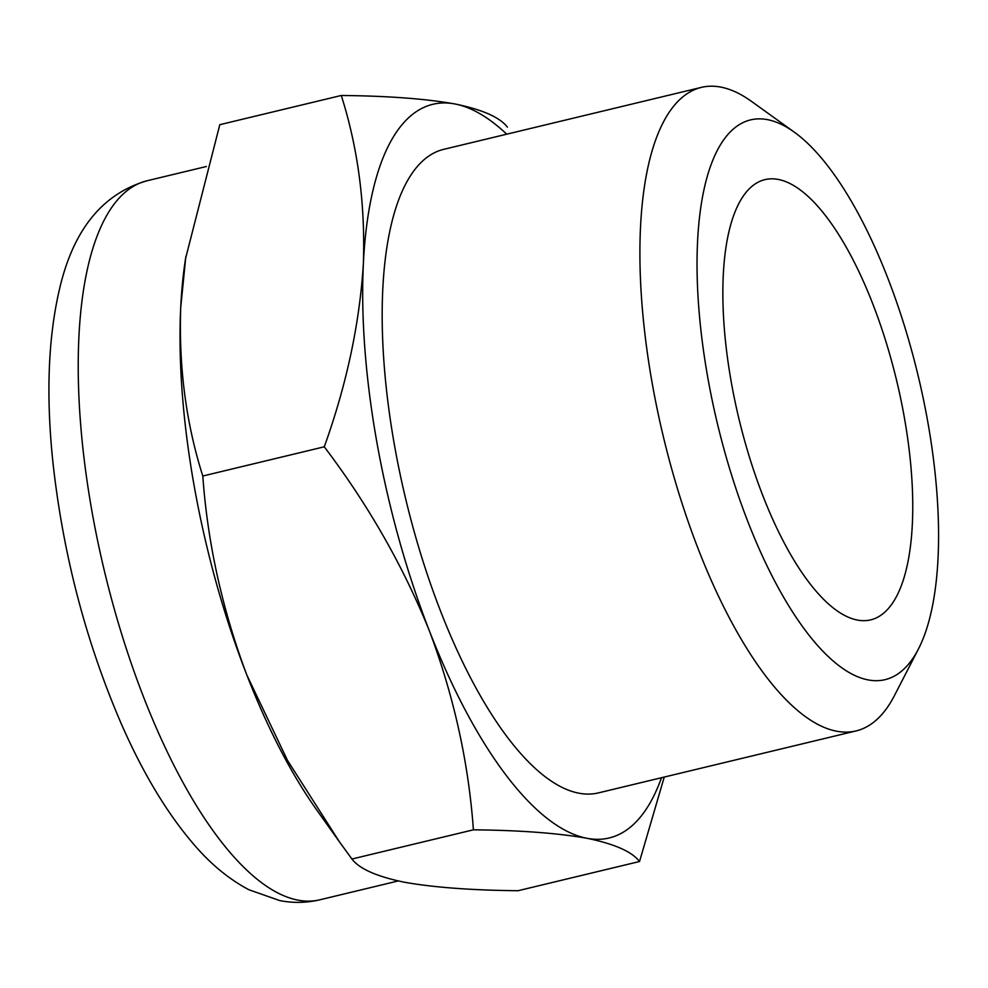 <?xml version="1.0" encoding="UTF-8"?>
<svg xmlns="http://www.w3.org/2000/svg" width="988" height="988" viewBox="0 0 988 988"><rect width="100%" height="100%" fill="white"/><g stroke="black" fill="none" stroke-linecap="round" stroke-linejoin="round"><path stroke-width="1.48" d="M664.245 777.062L639.532 861.511C632.036 851.668 614.548 843.937 587.057 838.306C557.763 833.119 519.873 830.278 473.4 829.821C468.584 762.588 453.924 696.293 429.422 630.962C403.203 566.075 368.154 504.695 324.274 446.811C346.578 384.74 359.607 323.743 363.362 263.784C365.375 204.294 358.002 148.188 341.28 95.478C387.765 95.935 425.643 98.763 454.925 103.962C482.416 109.594 499.903 117.325 507.412 127.168M661.503 777.717A377.293 135.208 -103.5 0 1 587.057 838.306A377.293 135.208 -103.5 0 1 429.422 630.962A377.293 135.208 -103.5 0 1 363.362 263.784A377.293 135.208 -103.5 0 1 454.925 103.962A377.293 135.208 -103.5 0 1 506.745 134.183M857.448 620.069A226.376 81.127 -103.5 0 1 734.936 401.017A226.376 81.127 -103.5 0 1 764.873 179.655A226.376 81.127 -103.5 0 1 896.684 380.788A226.376 81.127 -103.5 0 1 870.737 619.859A226.376 81.127 -103.5 0 1 857.448 620.069M868.205 679.917A287.879 103.16 -103.5 0 1 702.9 346.343A287.879 103.16 -103.5 0 1 794.154 132.046A287.879 103.16 -103.5 0 1 918.111 375.638A287.879 103.16 -103.5 0 1 918.457 648.955A287.879 103.16 -103.5 0 1 868.205 679.917M918.457 648.955L894.424 695.626A330.943 118.597 -103.5 0 1 856.09 730.922A330.943 118.597 -103.5 0 1 836.663 731.219A330.943 118.597 -103.5 0 1 657.576 410.996A330.943 118.597 -103.5 0 1 701.332 87.389A330.943 118.597 -103.5 0 1 751.522 101.406L794.154 132.046M856.09 730.922L598.37 792.907A330.943 118.597 -103.5 0 1 578.943 793.191A330.943 118.597 -103.5 0 1 399.844 472.968A330.943 118.597 -103.5 0 1 443.612 149.373L701.332 87.389M341.28 95.478L219.805 124.686L185.658 258.201L180.705 307.713C178.704 367.203 186.065 423.309 202.799 476.018C207.616 543.252 222.275 609.534 246.778 674.878L287.52 760.439L339.341 841.69L351.926 859.029L473.4 829.821M351.926 859.029C359.434 868.872 376.922 876.603 404.413 882.235C433.707 887.434 471.597 890.262 518.058 890.719L639.532 861.511M202.799 476.018L324.274 446.811M339.329 841.69L316.827 810.098A377.293 135.208 -103.5 0 1 246.778 674.878A377.293 135.208 -103.5 0 1 180.705 307.713A377.293 135.208 -103.5 0 1 185.04 262.067A377.293 135.208 -103.5 0 1 185.954 256.213M298.067 900.142A369.747 132.503 -103.5 0 1 97.96 542.363A369.747 132.503 -103.5 0 1 146.866 180.816C103.048 193.685 74.162 228.796 60.206 286.174C48.227 335.426 45.794 394.101 52.907 462.223C62.985 553.947 85.635 640.829 120.882 722.858C142.803 773.147 167.515 814.124 195.031 845.777C211.481 864.772 229.438 879.431 248.902 889.743L279.826 900.611C293.152 903.193 306.465 902.933 319.766 899.821A369.747 132.503 -103.5 0 1 298.067 900.142M206.356 166.515L146.866 180.816M398.189 880.963L319.766 899.821M185.04 262.067L185.608 258.201"/></g></svg>
